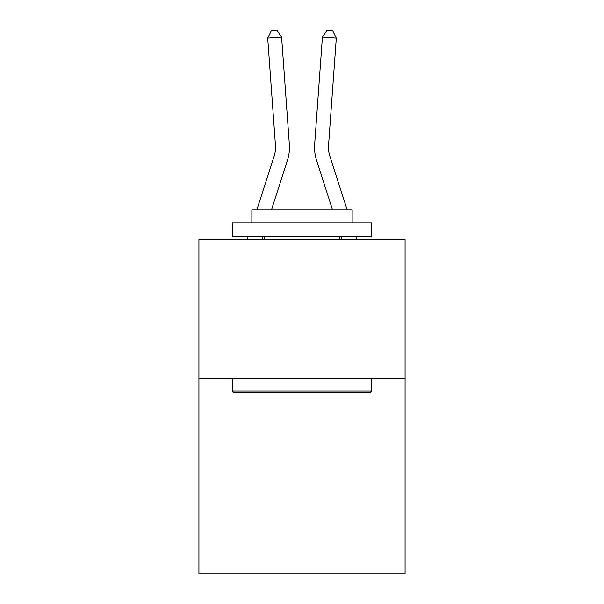 <?xml version="1.0" encoding="UTF-8"?>
<svg xmlns="http://www.w3.org/2000/svg" width="604" height="604" viewBox="0 0 604 604"><rect width="100%" height="100%" fill="white"/><g stroke="black" fill="none" stroke-linecap="round" stroke-linejoin="round"><path stroke-width="0.91" d="M405.073 378.791L405.073 573.8L198.927 573.8L198.927 239.501L405.073 239.501L405.073 378.791L198.927 378.791M256.798 209.973L274.193 156.006A27.86 27.86 0 0 0 275.462 145.451L267.7 38.127L281.592 37.123L289.354 144.447A41.789 41.789 0 0 1 287.451 160.279L271.43 209.973M347.202 209.973L329.807 156.006A27.86 27.86 0 0 1 328.538 145.451L336.3 38.127L322.408 37.123L314.646 144.447A41.789 41.789 0 0 0 316.549 160.279L332.57 209.973M234.027 392.721L232.351 391.052L371.649 391.052L369.973 392.721L234.027 392.721M371.649 222.785L371.649 236.715L232.351 236.715L232.351 222.785L371.649 222.785M251.853 222.785L251.853 209.973L352.147 209.973L352.147 222.785M371.649 378.791L371.649 391.052M232.351 378.791L232.351 391.052M339.886 236.715L339.886 239.501M264.114 236.715L264.114 239.501M274.193 156.006A27.86 27.86 0 0 0 275.462 145.451A27.86 27.86 0 0 1 274.193 156.006A27.86 27.86 0 0 0 275.462 145.451A27.86 27.86 0 0 1 274.193 156.006A27.86 27.86 0 0 0 275.462 145.451A27.86 27.86 0 0 1 274.193 156.006A27.86 27.86 0 0 0 275.462 145.451A27.86 27.86 0 0 1 274.193 156.006A27.86 27.86 0 0 0 275.462 145.451A27.86 27.86 0 0 1 274.193 156.006A27.86 27.86 0 0 0 275.462 145.451A27.86 27.86 0 0 1 274.193 156.006A27.86 27.86 0 0 0 275.462 145.451A27.86 27.86 0 0 1 274.193 156.006A27.86 27.86 0 0 0 275.462 145.451M322.408 37.123L314.646 144.447L322.408 37.123L314.646 144.447L322.408 37.123L314.646 144.447L322.408 37.123L314.646 144.447L322.408 37.123L314.646 144.447L322.408 37.123L314.646 144.447L322.408 37.123L314.646 144.447L322.408 37.123L314.646 144.447L322.408 37.123L327.096 30.2L332.653 30.6L336.3 38.127M329.807 156.006A27.86 27.86 0 0 1 328.538 145.451A27.86 27.86 0 0 0 329.807 156.006A27.86 27.86 0 0 1 328.538 145.451A27.86 27.86 0 0 0 329.807 156.006A27.86 27.86 0 0 1 328.538 145.451A27.86 27.86 0 0 0 329.807 156.006A27.86 27.86 0 0 1 328.538 145.451A27.86 27.86 0 0 0 329.807 156.006M262.808 236.715L261.909 239.501M247.278 239.501L248.176 236.715M267.7 38.127L271.347 30.6L276.904 30.2L281.592 37.123M356.722 239.501L355.824 236.715M341.192 236.715L342.091 239.501"/></g></svg>
